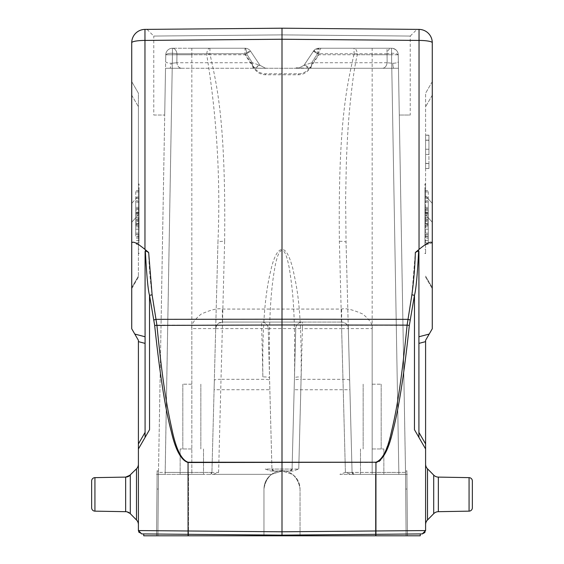 <?xml version="1.0" encoding="UTF-8"?>
<svg xmlns="http://www.w3.org/2000/svg" width="564" height="564" viewBox="0 0 564 564"><rect width="100%" height="100%" fill="white"/><g stroke="black" fill="none" stroke-linecap="round" stroke-linejoin="round"><path stroke-width="0.42" stroke-dasharray="2.82 2.11" d="M145.082 437.403L149.538 429.69L144.292 438.771L145.082 437.403L145.322 250.677C146.619 275.035 148.008 289.924 149.516 295.353L149.538 429.69L138.406 448.972L138.406 340.318L131.722 328.756L131.722 242.936C132.836 240.934 137.256 243.091 144.962 249.408L148.663 252.496L145.322 250.677M138.406 448.972L141.804 443.078L138.406 448.972L138.406 530.569L153.196 530.689M424.932 244.938L432.278 242.936L432.278 42.751A13.36 2.319 0 0 0 419.038 40.432L419.038 29.399L282 28.2L144.962 29.399L144.962 40.432A13.36 2.319 0 0 0 131.722 42.751M147.028 29.377L153.76 36.061L282 34.876L282 28.2L416.972 29.377L282 28.2L282 39.24L144.962 40.432L144.962 249.408M188.101 535.8L188.101 534.312L143.742 533.925L143.742 535.8L420.258 535.8L420.258 533.925L282 535.13L141.712 533.911L139.068 532.494L141.712 533.911M166.493 534.122L185.239 534.284M215.688 328.608L268.252 328.579A6.676 6.676 0 0 0 261.576 322.072L262.866 376.928A6.676 1.156 -1.5 0 1 269.543 377.915C268.168 303.996 272.898 279.547 274.915 267.033C277.199 255.147 279.786 249.676 282.677 250.62C285.024 251.121 287.316 257.424 289.543 269.522C291.757 286.061 295.621 303.862 294.457 377.915L292.067 469.065L298.751 469.044L292.067 469.065L295.748 328.579L302.424 328.636L302.424 322.072L222.364 322.072L341.636 322.072L341.636 328.636L348.312 328.579A6.676 6.676 0 0 0 341.636 322.072C346.106 322.749 348.333 324.92 348.312 328.579L352.077 472.399L345.401 472.385L339.888 474.352L375.504 474.352L375.504 535.8L188.496 535.8L188.496 474.352L188.496 535.8L157.906 535.8L158.442 474.352L188.496 474.352L158.442 474.352L157.906 535.8L300.034 535.8L300.034 489.044C299.886 482.925 297.362 478.025 292.455 474.352L282 471.018L271.545 474.352C266.645 478.025 264.114 482.918 263.966 489.044L263.966 535.8L263.966 489.044C264.114 482.925 266.638 478.025 271.545 474.352L282 471.018L293.245 471.018L298.751 469.044L293.245 471.018L270.755 471.018L265.249 469.044L271.933 469.065L273.935 471.018L290.065 471.018L273.935 471.018A2.002 2.002 0 0 1 271.933 469.065L268.252 328.579L271.933 469.065L265.249 469.044L270.755 471.018L282 471.018L292.455 474.352C297.355 478.025 299.886 482.918 300.034 489.044C296.558 464.546 267.442 464.546 263.966 489.044C267.442 464.546 296.558 464.546 300.034 489.044L300.034 535.8L406.094 535.8L405.558 474.352L406.094 535.8L375.504 535.8L375.504 474.352L405.558 474.352L350.907 474.352L345.401 472.385L352.077 472.399L348.312 328.579L372.162 328.579C373.023 324.744 369.885 319.901 362.758 314.042C352.754 309.636 345.711 307.979 341.636 309.065L222.364 309.065C218.289 307.979 211.246 309.636 201.242 314.042C194.115 319.901 190.977 324.744 191.838 328.579L215.688 328.579C215.511 325.661 217.739 323.496 222.364 322.072C218.888 321.924 216.661 324.103 215.688 328.608L211.923 472.399L215.688 328.579M157.906 535.8L158.442 474.352C158.442 470.045 158.442 470.045 158.442 474.352C158.442 470.045 158.442 470.045 158.442 474.352L158.308 489.044L158.442 474.352C158.442 470.045 158.442 470.045 158.442 474.352C158.442 470.045 158.442 470.045 158.442 474.352L158.308 489.044L156.975 489.044C157.187 464.546 157.187 464.546 156.975 489.044C157.187 464.546 157.187 464.546 156.975 489.044C157.187 464.546 157.187 464.546 156.975 489.044C157.187 464.546 157.187 464.546 156.975 489.044L158.308 489.044L156.975 489.044L158.308 489.044L157.906 535.8L156.566 535.8L156.975 489.044L156.566 535.8L157.906 535.8L158.308 489.044L157.906 535.8L156.566 535.8L156.975 489.044L156.566 535.8L157.906 535.8M218.599 472.385L221.01 379.332L262.93 379.332A6.676 1.156 -1.5 0 1 269.606 380.319L271.933 469.065L269.853 389.71L214.087 389.71L214.334 380.319L211.923 472.399A2.002 2.002 0 0 1 209.921 474.352A2.002 2.002 0 0 0 211.923 472.399A2.002 2.002 0 0 1 209.921 474.352L271.545 474.352L213.093 474.352L218.599 472.385L211.923 472.399L209.921 474.352L188.496 474.352L209.921 474.352A2.002 2.002 0 0 0 211.923 472.399L209.921 474.352L158.442 474.352L165.76 54.8A6.676 6.676 0 0 1 172.443 48.236A6.676 4.59 90 0 1 176.962 53.756L176.856 62.752L171.23 63.288L176.856 62.752C177.463 66.164 178.992 67.997 181.425 68.272A6.676 4.646 -90 0 1 176.856 62.752L176.962 53.756A6.676 4.59 90 0 0 172.443 48.236L245.03 48.236A6.676 6.676 0 0 1 250.585 51.211L259.983 65.297L250.585 51.211A6.676 6.676 0 0 0 245.03 48.236L209.935 48.236L209.935 53.756A6.676 1.121 165 0 0 206.727 54.743A6.676 3.208 -90 0 1 209.935 48.236L191.838 48.236L191.838 54.743L206.727 54.743C216.872 116.649 220.616 179.169 217.951 242.301A6.676 1.156 1.5 0 1 224.627 241.314C226.023 116.036 215.857 82.076 209.935 53.756L245.03 53.756L245.03 48.236A6.676 1.551 -90 0 1 246.56 53.756L250.585 51.211L246.56 53.756L252.319 62.752A6.676 1.311 90 0 0 253.61 68.272L170.201 68.272L265.538 68.272L259.983 65.297L265.538 68.272L253.617 68.272A6.676 1.311 90 0 1 252.319 62.752L246.56 53.756L176.962 53.756C171.153 52.875 167.416 53.22 165.76 54.8A6.676 6.676 0 0 1 172.443 48.236A6.676 6.676 0 0 0 165.76 54.8C167.529 53.213 171.266 52.868 176.962 53.756L246.56 53.756A6.676 1.551 -90 0 0 245.03 48.236L191.838 48.236M153.768 115.028L164.709 115.028L153.768 115.028L153.768 36.061L282 34.883L410.239 36.061L410.232 115.028L399.291 115.028L410.232 115.028M250.585 51.211L259.983 65.297L250.585 51.211A6.676 6.676 0 0 0 245.03 48.236L245.03 54.743L250.585 51.211L252.27 53.728L250.585 51.211A6.676 6.676 0 0 0 245.03 48.236A6.676 6.676 0 0 1 250.585 51.211A6.676 0.973 146.3 0 0 245.03 53.756L254.42 67.842C257.551 65.882 259.398 65.036 259.983 65.297L252.319 62.752L259.983 65.297L265.538 68.272L298.462 68.272L265.538 68.272L259.983 65.297L252.27 53.735L259.983 65.297L254.42 68.829C257.156 72.629 260.857 74.617 265.538 74.779L298.462 74.779C303.143 74.617 306.844 72.629 309.58 68.829L304.017 65.297L298.462 68.272L304.017 65.297A6.676 0.973 33.7 0 1 309.58 67.842C306.781 71.734 303.079 73.715 298.462 73.792L265.538 73.792C260.942 73.729 257.233 71.748 254.42 67.842M262.866 376.928C261.851 303.009 268.901 278.56 271.834 266.046C275.154 254.167 278.863 248.696 282.966 249.633C286.286 250.134 289.579 256.437 292.836 268.542C296.093 285.074 301.853 302.875 301.134 376.928A6.676 1.156 -178.5 0 0 294.457 377.915L292.067 469.065A2.002 2.002 0 0 1 290.065 471.018L292.067 469.065L295.748 328.579L268.252 328.579A6.676 6.676 0 0 0 261.576 322.072A6.676 6.676 0 0 1 268.252 328.579M341.636 309.065L341.636 322.072L302.424 322.072A6.676 6.676 0 0 0 295.748 328.579A6.676 6.676 0 0 1 302.424 322.072A6.676 6.676 0 0 0 295.748 328.579M209.921 474.352L165.153 474.352L165.153 472.399L158.477 472.385L165.64 61.709C165.915 62.59 167.776 63.112 171.23 63.288C167.776 63.112 165.915 62.59 165.64 61.709L165.76 54.8L172.443 54.743L172.443 48.236L172.443 54.743L165.76 54.8L165.731 56.421L165.76 54.8A6.676 6.676 0 0 1 172.443 48.236L172.746 48.236M222.364 322.072L222.364 309.065M372.162 328.579L372.162 472.399L352.077 472.399A2.002 2.002 0 0 0 354.079 474.352L405.558 474.352C405.558 470.045 405.558 470.045 405.558 474.352C405.558 470.045 405.558 470.045 405.558 474.352L406.094 535.8L407.434 535.8L407.025 489.044C406.813 464.546 406.813 464.546 407.025 489.044C406.813 464.546 406.813 464.546 407.025 489.044C406.813 464.546 406.813 464.546 407.025 489.044C406.813 464.546 406.813 464.546 407.025 489.044L405.692 489.044L405.558 474.352C405.558 470.045 405.558 470.045 405.558 474.352C405.558 470.045 405.558 470.045 405.558 474.352L406.094 535.8L407.434 535.8L407.025 489.044L405.692 489.044L406.094 535.8L407.434 535.8L407.025 489.044L407.434 535.8L406.094 535.8L405.558 474.352C405.544 472.526 405.544 472.526 405.558 474.352C405.544 472.526 405.544 472.526 405.558 474.352L405.523 472.385L405.558 474.352L354.079 474.352A2.002 2.002 0 0 1 352.077 472.399L346.049 242.301L345.619 199.17L346.303 164.195C347.064 143.39 348.058 126.28 349.271 112.856C351.71 86.412 354.375 67.038 357.273 54.743A6.676 1.121 -165 0 0 354.065 53.756L354.065 48.236L318.97 48.236L318.97 53.756A6.676 0.973 -146.3 0 0 313.415 51.211L304.017 65.297L311.68 62.752L304.017 65.297L298.462 68.272L310.39 68.272A6.676 1.311 -90 0 0 311.68 62.752L317.44 53.756L313.415 51.211A6.676 6.676 0 0 1 318.97 48.236L320.979 48.236L311.68 62.752A6.676 1.311 -90 0 1 310.39 68.272L298.462 68.272L304.017 65.297L313.415 51.211A6.676 6.676 0 0 1 318.97 48.236A6.676 6.676 0 0 0 313.415 51.211L318.97 54.743L318.97 48.236A6.676 1.551 90 0 0 317.44 53.756L387.038 53.756L387.144 62.752C386.53 66.157 385.008 67.997 382.568 68.272L398.473 68.272L398.36 61.709C398.085 62.59 396.224 63.112 392.77 63.288L387.144 62.752L386.974 48.236L391.557 48.236L318.97 48.236L391.557 48.236L391.557 54.743L391.557 48.236A6.676 6.676 0 0 1 398.24 54.8C398.05 51.098 395.829 48.913 391.564 48.236A6.676 6.676 0 0 1 398.24 54.8C396.464 53.213 392.727 52.868 387.038 53.756A6.676 4.59 -90 0 1 391.564 48.236L354.065 48.236A6.676 3.208 90 0 1 357.273 54.743L372.162 54.743L372.162 48.236M224.627 241.314L221.01 379.332A6.676 1.156 1.5 0 0 214.334 380.319L217.951 242.301L211.923 472.399L158.477 472.385L158.442 474.352L165.153 474.352L156.475 474.352M386.974 48.236L320.979 48.236M382.568 68.272L310.39 68.272L382.568 68.272C385.008 67.997 386.537 66.157 387.144 62.752L392.77 63.288C396.224 63.112 398.085 62.59 398.36 61.709L398.473 68.272L165.527 68.272L398.473 68.272L399.291 115.028L398.473 68.272L382.646 68.272M318.977 48.243L313.443 51.197L303.975 65.269M305.618 62.9L311.73 53.742M398.24 54.8A6.676 6.676 0 0 0 391.557 48.236A6.676 6.676 0 0 1 398.24 54.8L405.523 472.385L398.847 472.399L405.523 472.385L398.24 54.8L398.36 61.709L398.24 54.8L391.557 54.743L398.24 54.8L405.544 472.639M245.03 48.236L172.443 48.236A6.676 6.676 0 0 0 165.76 54.8M301.134 376.928L301.07 379.332A6.676 1.156 -178.5 0 0 294.394 380.319L294.147 389.71L300.823 389.766L349.913 389.71L349.666 380.319A6.676 1.156 -1.5 0 0 342.99 379.332L301.07 379.332L298.751 469.044L302.424 328.636L341.636 328.636L345.401 472.385L339.373 241.314C337.963 116.706 348.073 82.252 354.065 53.756L318.97 53.756L309.58 67.842M339.373 241.314A6.676 1.156 -1.5 0 1 346.049 242.301L352.077 472.399L354.079 474.352A2.002 2.002 0 0 1 352.077 472.399L372.162 472.399L372.162 474.352L360.481 474.352L383.851 474.352L360.481 474.352L383.851 474.352L372.162 474.352L372.162 472.399L398.847 472.399L398.847 474.352L407.532 474.352M164.709 115.028L165.527 68.272L164.709 115.028M282 34.876L410.232 36.061L416.972 29.377M372.162 448.972L383.851 448.972L372.162 448.972M372.162 384.19L381.179 384.19L372.162 384.19M191.838 448.972L180.149 448.972L191.838 448.972M191.838 384.19L182.821 384.19L191.838 384.19M211.345 473.753L211.923 472.399L191.838 472.399L191.838 474.352L180.149 474.352L203.519 474.352L180.149 474.352L203.519 474.352L191.838 474.352L191.838 328.579M291.398 470.503L292.067 469.065L271.933 469.065L292.067 469.065A2.002 2.002 0 0 1 290.065 471.018L292.067 469.065A2.002 2.002 0 0 1 290.065 471.018M271.933 469.065A2.002 2.002 0 0 0 273.935 471.018L271.933 469.065A2.002 2.002 0 0 0 273.935 471.018L271.933 469.065L272.363 470.256M263.966 535.8L263.966 489.044L263.966 535.8M282 535.8L281.993 462.48L188.059 462.515C181.129 460.294 175.594 450.192 171.449 432.2C165.435 409.929 159.838 374.334 154.67 325.414L149.538 295.353L152.104 294.775C150.13 279.829 148.988 265.736 148.663 252.496M424.191 245.439L415.337 252.496L411.896 294.775L407.102 325.118C398.952 406.129 393.496 423.592 388.892 441.267C384.225 455.902 379.91 462.889 375.941 462.219L282 462.184L375.941 462.515L375.941 534.312L281.993 535.13L420.258 533.925M154.67 325.414L156.898 325.118C163.017 386.777 167.727 411.283 172.556 431.904C176.49 450.065 181.657 460.168 188.059 462.219L282 462.184L282 324.977L156.898 325.118L152.104 294.775M418.918 343.391L425.594 341.636L425.594 443.967L418.918 432.398L418.918 251.593L418.918 437.403L418.678 250.677C417.381 275.035 415.992 289.924 414.484 295.353L409.323 325.498M410.099 320.26L407.885 319.344L282 319.203L282 324.977L409.33 325.414C400.602 406.418 394.751 423.881 389.816 441.563C384.817 456.198 380.192 463.178 375.941 462.515L375.941 462.219M428.266 224.084L428.266 244.254L428.266 224.084L424.932 224.084L424.932 244.254L428.266 244.254M428.266 213.509L424.932 213.509L424.932 238.135L428.266 238.135M424.932 238.135L424.932 221.215L428.266 221.215M424.932 236.873L428.266 236.873M424.932 212.191L428.266 212.191M428.266 229.174L424.932 229.174L424.932 213.509M428.266 236.041L424.932 236.041L424.932 210.407L428.266 210.407L428.266 219.311L424.932 219.318L424.932 217.739L424.932 229.174M424.932 234.448L428.266 234.448M424.932 217.739L428.266 217.739M424.932 244.254L424.932 236.041M424.932 240.539L428.266 240.539M424.932 223.584L428.266 223.584M424.932 224.909L424.932 183.97L424.932 224.909L428.266 224.909M428.266 242.915L424.932 242.915M424.932 221.215L424.932 224.084M428.266 219.156L428.266 190.646L428.266 220.411L428.266 219.156L424.932 219.156L424.932 220.411L428.266 220.411M424.932 220.411L424.932 190.646L424.932 213.96L424.932 201.891L428.266 201.891M424.932 201.891L424.932 219.156M424.932 213.96L428.266 213.96M424.932 212.614L428.266 212.614M424.932 190.646L428.266 190.646M424.932 191.901L428.266 191.901M424.932 209.145L428.266 209.145M424.932 197.097L428.266 197.097M424.932 198.443L428.266 198.443M428.266 222.702L428.266 200.735L428.266 224.014L428.266 222.702L424.932 222.702L424.932 224.014L428.266 224.014M424.932 224.014L424.932 200.735L428.266 200.735M424.932 200.735L424.932 222.702M424.932 202.046L428.266 202.046M425.594 210.33L425.594 253.56L425.594 183.97L425.594 210.33L424.932 210.33M424.932 210.407L424.932 222.667L428.266 222.667L428.266 210.407M428.266 219.311L428.266 222.667M424.932 219.297L428.266 219.297M424.932 222.667L424.932 219.311M428.266 233.151L428.266 207.362L428.266 234.539L428.266 233.151L424.932 233.151L424.932 234.539L428.266 234.539M424.932 234.539L424.932 207.362L424.932 226.77L424.932 221.271L424.932 225.41L428.266 225.41M424.932 225.41L424.932 233.151M424.932 221.271L428.266 221.271M424.932 226.77L428.266 226.77M424.932 225.283L428.266 225.283M424.932 207.362L428.266 207.362M424.932 208.772L428.266 208.772M425.594 195.912L425.594 93.201L425.594 195.912L432.278 203.407L432.278 95.161L432.278 203.407L425.594 195.912M425.594 341.636L425.594 340.318L432.278 328.756L432.278 203.407M432.278 222.265L425.594 214.771L432.278 222.265L432.278 288.676L432.278 287.675L425.594 276.106L432.278 287.675M425.594 277.107L432.278 288.676L425.594 277.107M432.278 81.632L425.594 93.201L432.278 81.632L432.278 95.161L425.594 106.73L432.278 95.161M418.918 437.403L425.594 448.972L422.196 443.078L425.594 448.972L425.594 530.569L410.261 530.696M415.337 252.496L418.657 250.677M407.391 530.717L282 531.796L153.739 530.696M425.594 530.569L424.932 532.494M153.894 320.246L156.115 319.344L282 319.203L282 39.24L419.038 40.432L419.038 249.408M419.038 29.399A13.36 13.36 0 0 1 432.278 42.751M472.35 480.972L472.35 507.804A3.342 3.342 0 0 1 469.072 511.146L469.072 477.637M425.594 464.13L425.594 524.654L425.594 464.13M427.512 468.811L433.702 475.107L433.702 513.677L433.702 475.107L433.702 513.677L427.512 519.973L427.512 468.811M438.348 477.102L438.348 511.682A6.676 6.676 180 0 0 433.702 513.677M438.348 511.682L469.072 511.146M425.594 524.654A6.676 6.676 0 0 1 427.512 519.973M138.406 524.654L138.406 464.13L138.406 524.654A6.676 6.676 -0 0 0 136.488 519.973L130.298 513.677L130.298 475.107L130.298 513.677L130.298 475.107L136.488 468.811L136.488 519.973M130.298 513.677L125.652 511.682A6.676 6.676 180 0 1 130.298 513.677L125.652 511.682L125.652 477.102L125.652 511.682L94.928 511.146L94.928 477.637L94.928 511.146A3.342 3.342 0 0 1 91.65 507.804M131.722 81.632L138.406 93.201L138.406 106.73L138.406 93.201L131.722 81.632L131.722 242.936M135.734 236.041L135.734 212.191L135.734 236.041L139.068 236.041L139.068 217.739L135.734 217.739M139.068 223.584L135.734 223.584M135.734 242.915L139.068 242.915L139.068 223.57L139.068 240.539L135.734 240.539M139.068 224.909L139.068 183.97L139.068 224.909L135.734 224.909M139.068 244.254L135.734 244.254M135.734 213.509L139.068 213.509L139.068 212.191L139.068 242.915M139.068 221.215L135.734 221.215M139.068 238.135L135.734 238.135M139.068 236.873L135.734 236.873M139.068 212.191L135.734 212.191M135.734 229.174L139.068 229.174L139.068 213.509M139.068 217.739L139.068 229.174M139.068 234.448L135.734 234.448M135.734 219.318L139.068 219.318L139.068 210.407L135.734 210.407L135.734 222.667L135.734 210.407M139.068 240.539L139.068 236.041M135.734 219.156L135.734 190.646L135.734 220.411L135.734 219.156L139.068 219.156L139.068 220.411L135.734 220.411M139.068 220.411L139.068 190.646L139.068 213.96L139.068 201.891L135.734 201.891M139.068 201.891L139.068 219.156M139.068 213.96L135.734 213.96M139.068 212.614L135.734 212.614M139.068 190.646L135.734 190.646M139.068 191.901L135.734 191.901M139.068 209.145L135.734 209.145M139.068 197.097L135.734 197.097M139.068 198.443L135.734 198.443M135.734 222.702L135.734 200.735L135.734 224.014L135.734 222.702L139.068 222.702L139.068 224.014L135.734 224.014M139.068 224.014L139.068 200.735L135.734 200.735M139.068 200.735L139.068 222.702M139.068 202.046L135.734 202.046M138.406 253.158L138.406 183.97L138.406 253.158L139.068 253.158M139.068 210.407L139.068 222.667L135.734 222.667M139.068 219.297L135.734 219.297M139.068 222.667L139.068 219.311M135.734 233.151L135.734 207.362L135.734 234.539L135.734 233.151L139.068 233.151L139.068 234.539L135.734 234.539M139.068 234.539L139.068 207.362L139.068 226.77L139.068 221.271L139.068 225.41L135.734 225.41M139.068 225.41L139.068 233.151M139.068 221.271L135.734 221.271M139.068 226.77L135.734 226.77M139.068 225.283L135.734 225.283M139.068 207.362L135.734 207.362M139.068 208.772L135.734 208.772M131.722 222.265L138.406 214.771L131.722 222.265L131.722 203.407L138.406 195.912L138.406 106.73L138.406 214.771L138.406 195.912L131.722 203.407L131.722 95.161L131.722 288.676L138.406 277.107L138.406 214.771L138.406 277.107L131.722 288.676L131.722 287.675L138.406 276.106L131.722 287.675M425.594 168.446L425.594 135.148L425.594 168.544L425.594 135.148L425.594 168.544L428.936 168.446L428.936 163.391L425.594 163.391L428.936 163.532L428.936 140.161L425.594 140.302L428.936 140.302L428.936 135.247L425.594 135.247L428.936 135.148L428.936 168.544L425.594 168.446M428.936 154.444L425.594 154.444L428.936 154.444L428.936 149.248L425.594 149.248L428.936 149.248L428.936 135.148L428.936 154.444M138.406 443.967L145.082 432.398M145.082 343.391L138.406 341.636M145.082 336.764L134.789 334.064M375.899 535.8L375.899 534.312M165.153 474.352L172.443 54.743L191.838 54.743L191.838 472.399L165.153 472.399L172.443 54.743L245.03 54.743L254.42 68.829M398.847 474.352L398.847 472.399L372.162 472.399L372.162 54.743L391.557 54.743L398.847 472.399L391.557 54.743L318.97 54.743L309.58 68.829M298.462 73.792L298.462 74.779M265.538 74.779L265.538 73.792M181.404 68.272L170.201 68.272L171.23 63.288L170.201 68.272L181.354 68.272M252.319 62.752L176.856 62.752L252.319 62.752M392.77 63.288A6.676 1.065 90 0 0 393.799 68.272A6.676 1.065 -90 0 1 392.77 63.288M387.144 62.752L311.68 62.752L387.144 62.752M165.64 61.709L165.731 56.435L165.64 61.709M405.692 489.044L407.025 489.044L405.692 489.044M352.077 472.399L354.079 474.352M339.888 474.352L350.907 474.352M424.932 218.888L425.594 218.888M425.594 253.158L424.932 253.158M424.932 249.161L425.594 249.161M425.594 184.372L424.932 184.372M424.932 218.635L425.594 218.635M425.594 227.193L424.932 227.193M428.266 215.131L424.932 215.131M424.932 188.362L425.594 188.362M418.918 336.764L429.211 334.064M411.896 294.775L414.462 295.353L414.462 429.69M188.059 462.219L188.059 534.312M94.928 477.637L94.928 511.146M125.652 511.682L125.652 477.102M135.734 224.084L139.068 224.084M139.068 249.161L138.406 249.161M139.068 218.888L138.406 218.888M138.406 210.33L139.068 210.33M139.068 188.362L138.406 188.362M138.406 184.372L139.068 184.372M139.068 218.635L138.406 218.635M138.406 227.193L139.068 227.193M135.734 215.131L139.068 215.131M131.722 95.161L138.406 106.73L131.722 95.161M157.13 471.018L158.442 471.018L157.13 471.018M253.61 68.272C272.433 68.032 261.449 68.801 268.006 67.8M258.382 62.907L252.27 53.735L258.382 62.907M398.269 56.442L398.24 54.793M298.998 68.272L300.697 68.272M313.443 51.197L306.654 61.349M170.201 68.272L165.527 68.272L170.201 68.272M265.002 68.272L263.31 68.272M296.065 67.828L310.39 68.272M304.017 65.297L298.462 68.272M406.87 471.018L405.558 471.018L406.87 471.018M265.538 68.272L259.983 65.297M363.153 384.19L363.153 448.972L363.153 384.19M381.179 384.19L381.179 448.972L381.179 384.19M182.821 384.19L182.821 448.972L182.821 384.19M200.847 384.19L200.847 448.972L200.847 384.19M360.481 448.972L360.481 474.352L360.481 448.972M383.851 448.972L383.851 474.352L383.851 448.972M180.149 448.972L180.149 474.352L180.149 448.972M203.519 448.972L203.519 474.352L203.519 448.972M424.932 253.56L425.594 253.56M424.932 183.97L425.594 183.97M128.811 476.249L127.513 476.806M139.068 253.56L138.406 253.56M139.068 183.97L138.406 183.97M428.936 140.161L425.594 140.161L428.936 140.161M428.936 163.532L425.594 163.532L428.936 163.532M428.936 135.148L425.594 135.148L428.936 135.148M428.936 168.544L425.594 168.544L428.936 168.544"/><path stroke-width="0.85" d="M145.082 432.398L145.082 437.403L145.082 432.398L138.406 443.967L138.406 530.569L141.712 533.911L282.007 535.13L420.258 533.925L420.258 535.8L375.899 535.8L375.899 534.312M141.804 443.078L144.292 438.771L141.804 443.078M145.082 437.403L145.082 251.593L145.322 250.677L148.663 252.496L144.962 249.408C137.256 243.091 132.843 240.934 131.722 242.936L131.722 328.756L138.406 340.318L138.406 443.967M145.343 250.677C146.619 275.035 148.008 289.924 149.516 295.353L149.538 429.69L138.406 448.972M148.663 252.496L152.104 294.775L156.898 325.118C162.777 384.493 167.219 408.082 171.787 428.696C175.883 448.718 181.312 459.893 188.059 462.219L375.941 462.219C382.364 459.815 387.419 450.15 391.106 433.237C395.935 412.996 400.757 388.984 407.102 325.118L282 324.977L282 535.8L143.742 535.8L143.742 533.925L166.493 534.122M185.239 534.284L188.101 534.312L188.101 535.8M282 535.8L375.899 535.8M432.278 287.675L432.278 242.936C431.164 240.934 426.744 243.091 419.038 249.408L419.038 40.432A13.36 2.319 0 0 1 432.278 42.751A13.36 13.36 0 0 0 419.038 29.399L419.038 40.432L282 39.24L282 28.2L282 34.876M424.191 245.439L424.932 244.938M432.278 203.407L432.278 222.265M432.278 95.161L432.278 81.632M432.278 42.751L432.278 328.756L425.594 340.318L425.594 448.972L425.594 443.967L418.918 432.398L418.918 437.403L414.462 429.69L425.594 448.972L425.594 530.569L422.288 533.911L420.258 533.925M422.196 443.078L418.918 437.403L422.196 443.078M138.406 530.569L139.068 532.494L138.406 530.569L282 531.796L375.941 530.971L375.941 462.515C383.012 460.069 388.624 449.684 392.77 431.354C398.685 409.189 404.205 373.876 409.33 325.414L407.102 325.118L411.896 294.775C413.87 279.829 415.012 265.736 415.337 252.496L418.678 250.677L418.918 251.593L418.918 437.403M410.261 530.696L407.391 530.717M424.932 532.494L422.288 533.911L282.007 535.13L375.941 534.312L375.941 530.971L425.594 530.569L422.288 533.911M415.337 252.496L419.038 249.408M409.33 325.414L414.462 295.353C415.992 289.924 417.381 275.035 418.657 250.677M438.348 511.682L438.348 477.102L469.072 477.637A3.342 3.342 0 0 1 472.35 480.972L472.35 507.804L472.35 480.972A3.342 3.342 0 0 0 469.072 477.637L469.072 511.146L438.348 511.682A6.676 6.676 180 0 0 433.702 513.677L433.702 475.107L427.512 468.811L427.512 519.973L433.702 513.677M425.594 464.13A6.676 6.676 180 0 0 427.512 468.811A6.676 6.676 180 0 1 425.594 464.13M425.594 524.654A6.676 6.676 0 0 1 427.512 519.973M438.348 477.102A6.676 6.676 0 0 1 433.702 475.107A6.676 6.676 0 0 0 438.348 477.102L469.072 477.637M472.35 480.972L472.35 507.804A3.342 3.342 0 0 1 469.072 511.146M152.104 294.775L149.538 295.353L154.67 325.414C159.774 373.805 165.287 409.097 171.216 431.298C175.46 449.882 181.072 460.287 188.059 462.515L375.941 462.219M91.65 507.804L91.65 480.972L91.65 507.804A3.342 3.342 0 0 0 94.928 511.146L94.928 477.637A3.342 3.342 0 0 0 91.65 480.972A3.342 3.342 0 0 1 94.928 477.637L125.652 477.102A6.676 6.676 -0 0 0 130.298 475.107L130.298 513.677A6.676 6.676 180 0 0 125.652 511.682L94.928 511.146M138.406 524.654A6.676 6.676 -0 0 0 136.488 519.973L136.488 468.811A6.676 6.676 180 0 0 138.406 464.13A6.676 6.676 180 0 1 136.488 468.811L128.811 476.249M127.513 476.806L125.652 477.102A6.676 6.676 -0 0 0 130.298 475.107L125.652 477.102L94.928 477.637M136.488 519.973L130.298 513.677M153.739 530.696L153.196 530.689M131.722 242.936L131.722 42.751A13.36 13.36 0 0 1 144.962 29.399A13.36 13.36 0 0 0 131.722 42.751L131.722 81.632M131.722 42.751A13.36 2.319 0 0 1 144.962 40.432L144.962 29.399L282 28.2L419.038 29.399M144.962 249.408L144.962 40.432L282 39.24L282 319.203L156.115 319.344L153.831 319.922M154.67 325.414L282 324.977L282 319.203L407.885 319.344L410.169 319.922M131.722 287.675L131.722 222.265M138.406 341.636L145.082 343.391M134.789 334.064L145.082 336.764M425.594 341.636L418.918 343.391M429.211 334.064L418.918 336.764M411.896 294.775L414.484 295.353L414.462 429.69M188.059 462.219L188.059 534.312M125.652 477.102L125.652 511.682"/></g></svg>
